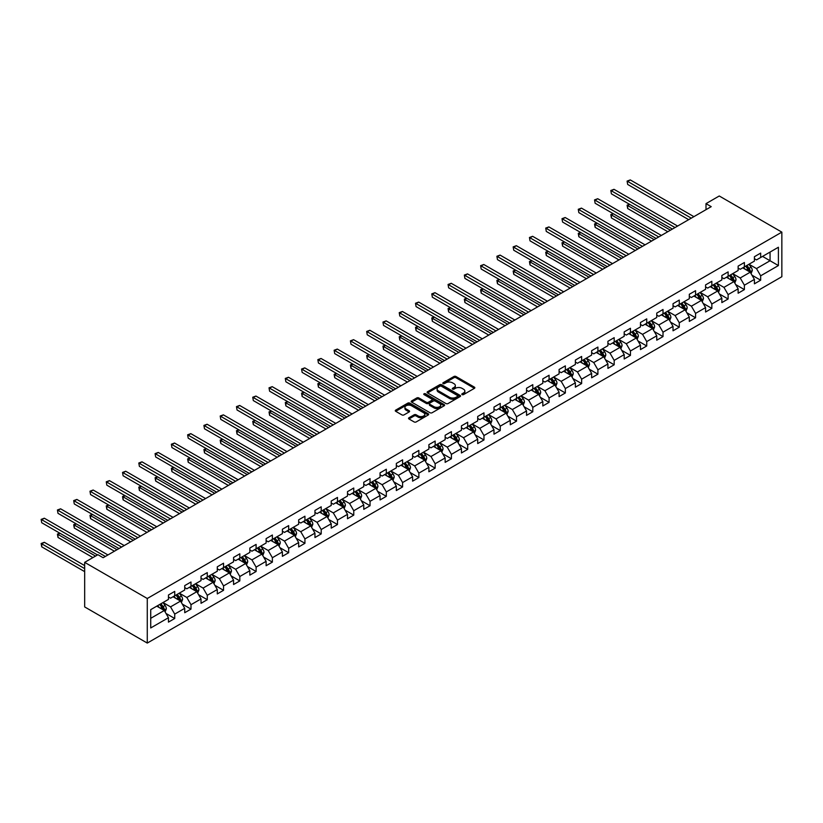 <?xml version="1.0" encoding="UTF-8"?>
<svg xmlns="http://www.w3.org/2000/svg" width="823" height="823" viewBox="0 0 823 823"><rect width="100%" height="100%" fill="white"/><g stroke="black" fill="none" stroke-linecap="round" stroke-linejoin="round"><path stroke-width="1.23" d="M462.094 394.608A1.018 0.586 0 0 0 463.524 394.608L474.408 388.333A1.451 0.833 0 0 0 474.83 387.736A1.451 0.833 0 0 0 474.408 387.149L455.973 376.502A1.451 0.833 0 0 0 453.926 376.502L443.041 382.788A1.018 0.586 0 0 0 444.471 383.611L445.881 382.798A4.64 2.675 0 0 1 452.434 382.798L453.977 383.683A4.64 2.675 0 0 1 455.335 385.576A4.64 2.675 0 0 1 453.977 387.468L452.568 388.281A1.018 0.586 0 0 0 453.998 389.114L455.407 388.302A4.64 2.675 0 0 1 461.96 388.302L463.503 389.186A4.64 2.675 0 0 1 464.851 391.079A4.64 2.675 0 0 1 463.503 392.972L462.094 393.785A1.018 0.586 0 0 0 462.094 394.608L462.094 393.785M408.959 417.775A1.451 0.833 0 0 0 408.537 418.362A1.451 0.833 0 0 0 408.959 418.958L414.134 421.942A1.451 0.833 0 0 0 416.181 421.942L428.269 414.967A1.451 0.833 0 0 0 428.69 414.37A1.451 0.833 0 0 0 428.269 413.784L409.833 403.136A1.451 0.833 0 0 0 407.786 403.136L395.698 410.121A1.451 0.833 0 0 0 395.277 410.708A1.451 0.833 0 0 0 395.698 411.305L401.953 414.905A1.451 0.833 0 0 0 404 414.905L409.165 411.922A1.451 0.833 0 0 0 409.597 411.325A1.451 0.833 0 0 0 409.165 410.739L406.068 408.949A3.878 2.232 0 0 1 404.937 407.364A3.878 2.232 0 0 1 407.323 405.297A3.878 2.232 0 0 1 411.551 405.79L423.691 412.796A3.878 2.232 0 0 1 424.822 414.37A3.878 2.232 0 0 1 422.425 416.438A3.878 2.232 0 0 1 418.207 415.954L416.181 414.792A1.451 0.833 0 0 0 414.134 414.792L408.959 417.775L408.959 418.958L414.134 415.996L414.134 414.792M781.85 232.137L719.251 195.987L706 203.641L711.216 206.655L103.142 557.716L97.927 554.702L84.676 562.356L147.276 598.496L781.85 232.137L781.85 276.713L147.276 643.072L147.276 598.496M445.984 403.558A1.451 0.833 0 0 0 448.031 403.558L460.119 396.573A1.451 0.833 0 0 0 460.541 395.986A1.451 0.833 0 0 0 460.119 395.39L441.684 384.752A1.451 0.833 0 0 0 439.636 384.752L427.549 391.727A1.451 0.833 0 0 0 427.127 392.324A1.451 0.833 0 0 0 427.549 392.91L445.984 403.558M424.421 394.834A1.018 0.586 0 0 1 425.45 394.978L425.45 393.764L444.194 404.587A1.451 0.833 0 0 1 444.615 405.183A1.451 0.833 0 0 1 444.194 405.77L432.106 412.745A1.451 0.833 0 0 1 430.059 412.745L411.623 402.108L411.623 400.924A1.451 0.833 0 0 0 411.202 401.511A1.451 0.833 0 0 0 411.623 402.108M411.623 400.924L416.798 397.941A1.451 0.833 0 0 1 418.845 397.941L426.324 402.252A1.451 0.833 0 0 0 428.372 402.252L431.797 400.276A1.451 0.833 0 0 0 432.229 399.68A1.451 0.833 0 0 0 431.797 399.093L424.02 394.598A1.018 0.586 0 0 1 425.45 393.764M166.009 613.464L174.723 618.495L174.723 614.102L184.733 608.32L184.733 612.713L190.998 609.102L190.998 604.699L201.018 598.918L201.018 603.321L207.273 599.7L207.273 595.307L217.293 589.525L217.293 593.918L223.547 590.307L223.547 585.914L233.567 580.122L233.567 584.525L239.822 580.915L239.822 576.511L249.842 570.73L249.842 575.123L256.107 571.512L256.107 567.119L266.117 561.327L266.117 565.73L272.382 562.119L272.382 557.716L282.392 551.935L282.392 556.327L288.657 552.717L288.657 548.324L298.667 542.542L298.667 546.935L304.932 543.324L304.932 538.921L314.952 533.139L314.952 537.542L321.207 533.921L321.207 529.528L331.227 523.747L331.227 528.14L337.481 524.529L337.481 520.126L347.501 514.344L347.501 518.747L353.756 515.126L353.756 510.733L363.776 504.952L363.776 509.344L370.041 505.734L370.041 501.33L380.051 495.549L380.051 499.952L386.316 496.331L386.316 491.938L396.326 486.156L396.326 490.549L402.591 486.938L402.591 482.545L412.611 476.754L412.611 481.157L418.866 477.546L418.866 473.143L428.886 467.361L428.886 471.754L435.141 468.143L435.141 463.75L445.161 457.969L445.161 462.361L451.416 458.75L451.416 454.347L461.436 448.566L461.436 452.969L467.69 449.348L467.69 444.955L477.71 439.173L477.71 443.566L483.975 439.955L483.975 435.552L493.985 429.771L493.985 434.174L500.25 430.552L500.25 426.16L510.26 420.378L510.26 424.771L516.525 421.16L516.525 416.757L526.545 410.975L526.545 415.378L532.8 411.757L532.8 407.364L542.82 401.583L542.82 405.976L549.075 402.365L549.075 397.972L559.095 392.18L559.095 396.583L565.35 392.972L565.35 388.569L575.37 382.788L575.37 387.18L581.635 383.569L581.635 379.177L591.644 373.395L591.644 377.788L597.91 374.177L597.91 369.774L607.919 363.992L607.919 368.395L614.184 364.774L614.184 360.381L624.194 354.6L624.194 358.993L630.459 355.382L630.459 350.979L640.479 345.197L640.479 349.6L646.734 345.979L646.734 341.586L656.754 335.805L656.754 340.197L663.009 336.586L663.009 332.183L673.029 326.402L673.029 330.805L679.284 327.184L679.284 322.791L689.304 317.009L689.304 321.402L695.569 317.791L695.569 313.398L705.578 307.607L705.578 312.01L711.844 308.399L711.844 303.996L721.853 298.214L721.853 302.607L728.118 298.996L728.118 294.603L738.138 288.822L738.138 293.214L744.393 289.603L744.393 285.2L754.413 279.419L754.413 283.822L760.668 280.201L760.668 275.808L778.404 265.562L778.404 247.25L770.061 252.075L770.061 260.747L778.404 265.562M174.723 618.495L168.458 622.116L168.458 617.713L150.722 627.959L150.722 609.648L168.458 599.401L168.458 595.008L174.723 591.387L174.723 595.79L184.733 590.009L184.733 585.606L190.998 581.995L190.998 586.388L201.018 580.606L201.018 576.213L207.273 572.592L207.273 576.995L217.293 571.213L217.293 566.81L223.547 563.199L223.547 567.592L233.567 561.811L233.567 557.418L239.822 553.807L239.822 558.2L249.842 552.418L249.842 548.015L256.107 544.404L256.107 548.807L266.117 543.015L266.117 538.623L272.382 535.012L272.382 539.404L282.392 533.623L282.392 529.23L288.657 525.609L288.657 530.012L298.667 524.23L298.667 519.827L304.932 516.216L304.932 520.609L314.952 514.828L314.952 510.435L321.207 506.814L321.207 511.217L331.227 505.435L331.227 501.032L337.481 497.421L337.481 501.814L347.501 496.032L347.501 491.64L353.756 488.018L353.756 492.421L363.776 486.64L363.776 482.237L370.041 478.626L370.041 483.019L380.051 477.237L380.051 472.844L386.316 469.233L386.316 473.626L396.326 467.845L396.326 463.442L402.591 459.831L402.591 464.234L412.611 458.442L412.611 454.049L418.866 450.438L418.866 454.831L428.886 449.049L428.886 444.657L435.141 441.035L435.141 445.438L445.161 439.657L445.161 435.254L451.416 431.643L451.416 436.036L461.436 430.254L461.436 425.861L467.69 422.24L467.69 426.643L477.71 420.862L477.71 416.459L483.975 412.848L483.975 417.24L493.985 411.459L493.985 407.066L500.25 403.445L500.25 407.848L510.26 402.066L510.26 397.663L516.525 394.052L516.525 398.445L526.545 392.664L526.545 388.271L532.8 384.66L532.8 389.053L542.82 383.271L542.82 378.868L549.075 375.257L549.075 379.66L559.095 373.868L559.095 369.476L565.35 365.865L565.35 370.257L575.37 364.476L575.37 360.073L581.635 356.462L581.635 360.865L591.644 355.073L591.644 350.68L597.91 347.069L597.91 351.462L607.919 345.681L607.919 341.288L614.184 337.667L614.184 342.07L624.194 336.288L624.194 331.885L630.459 328.274L630.459 332.667L640.479 326.885L640.479 322.493L646.734 318.871L646.734 323.274L656.754 317.493L656.754 313.09L663.009 309.479L663.009 313.872L673.029 308.09L673.029 303.697L679.284 300.076L679.284 304.479L689.304 298.698L689.304 294.295L695.569 290.684L695.569 295.076L705.578 289.295L705.578 284.902L711.844 281.291L711.844 285.684L721.853 279.902L721.853 275.499L728.118 271.888L728.118 276.291L738.138 270.5L738.138 266.107L744.393 262.496L744.393 266.889L754.413 261.107L754.413 256.714L760.668 253.093L760.668 257.496L778.404 247.25M173.046 596.747L180.566 601.088L170.546 606.87L163.036 602.539M168.458 596.994L170.546 598.198L174.723 595.79M170.546 606.87L174.723 614.102M180.566 601.088L184.733 608.32M189.331 587.355L196.841 591.696L186.821 597.477L179.311 593.136M184.733 587.591L186.821 588.805L190.998 586.388M186.821 597.477L190.998 604.699M196.841 591.696L201.018 598.918M205.606 577.962L213.116 582.293L203.096 588.075L195.586 583.744M201.018 578.199L203.096 579.402L207.273 576.995M203.096 588.075L207.273 595.307M213.116 582.293L217.293 589.525M221.881 568.559L229.391 572.901L219.381 578.682L211.861 574.341M217.293 568.806L219.381 570.01L223.547 567.592M219.381 578.682L223.547 585.914M229.391 572.901L233.567 580.122M238.156 559.167L245.666 563.498L235.656 569.279L228.136 564.948M233.567 559.403L235.656 560.607L239.822 558.2M235.656 569.279L239.822 576.511M245.666 563.498L249.842 570.73M254.43 549.764L261.94 554.105L251.931 559.887L244.421 555.546M249.842 550.011L251.931 551.215L256.107 548.807M251.931 559.887L256.107 567.119M261.94 554.105L266.117 561.327M270.705 540.372L278.225 544.703L268.205 550.494L260.696 546.153M266.117 540.608L268.205 541.812L272.382 539.404M268.205 550.494L272.382 557.716M278.225 544.703L282.392 551.935M286.99 530.969L294.5 535.31L284.48 541.092L276.97 536.75M282.392 531.216L284.48 532.419L288.657 530.012M284.48 541.092L288.657 548.324M294.5 535.31L298.667 542.542M303.265 521.576L310.775 525.907L300.755 531.699L293.245 527.358M298.667 521.813L300.755 523.016L304.932 520.609M300.755 531.699L304.932 538.921M310.775 525.907L314.952 533.139M319.54 512.173L327.05 516.515L317.03 522.296L309.52 517.965M314.952 512.42L317.03 513.624L321.207 511.217M317.03 522.296L321.207 529.528M327.05 516.515L331.227 523.747M335.815 502.781L343.325 507.122L333.315 512.904L325.795 508.563M331.227 503.018L333.315 504.232L337.481 501.814M333.315 512.904L337.481 520.126M343.325 507.122L347.501 514.344M352.09 493.389L359.6 497.72L349.59 503.501L342.08 499.17M347.501 493.625L349.59 494.829L353.756 492.421M349.59 503.501L353.756 510.733M359.6 497.72L363.776 504.952M368.365 483.986L375.885 488.327L365.865 494.109L358.355 489.767M363.776 484.233L365.865 485.436L370.041 483.019M365.865 494.109L370.041 501.33M375.885 488.327L380.051 495.549M384.639 474.593L392.16 478.924L382.139 484.706L374.63 480.375M380.051 474.83L382.139 476.033L386.316 473.626M382.139 484.706L386.316 491.938M392.16 478.924L396.326 486.156M400.924 465.19L408.434 469.532L398.414 475.313L390.904 470.972M396.326 465.437L398.414 466.641L402.591 464.234M398.414 475.313L402.591 482.545M408.434 469.532L412.611 476.754M417.199 455.798L424.709 460.129L414.689 465.911L407.179 461.58M412.611 456.035L414.689 457.238L418.866 454.831M414.689 465.911L418.866 473.143M424.709 460.129L428.886 467.361M433.474 446.395L440.984 450.737L430.964 456.518L423.454 452.177M428.886 446.642L430.964 447.846L435.141 445.438M430.964 456.518L435.141 463.75M440.984 450.737L445.161 457.969M449.749 437.003L457.259 441.334L447.249 447.126L439.729 442.784M445.161 437.239L447.249 438.443L451.416 436.036M447.249 447.126L451.416 454.347M457.259 441.334L461.436 448.566M466.024 427.6L473.534 431.941L463.524 437.723L456.014 433.392M461.436 427.847L463.524 429.05L467.69 426.643M463.524 437.723L467.69 444.955M473.534 431.941L477.71 439.173M482.299 418.207L489.819 422.549L479.799 428.33L472.289 423.989M477.71 418.444L479.799 419.658L483.975 417.24M479.799 428.33L483.975 435.552M489.819 422.549L493.985 429.771M498.573 408.815L506.094 413.146L496.074 418.928L488.564 414.597M493.985 409.052L496.074 410.255L500.25 407.848M496.074 418.928L500.25 426.16M506.094 413.146L510.26 420.378M514.859 399.412L522.368 403.754L512.348 409.535L504.838 405.194M510.26 399.659L512.348 400.863L516.525 398.445M512.348 409.535L516.525 416.757M522.368 403.754L526.545 410.975M531.133 390.02L538.643 394.351L528.623 400.132L521.113 395.801M526.545 390.256L528.623 391.46L532.8 389.053M528.623 400.132L532.8 407.364M538.643 394.351L542.82 401.583M547.408 380.617L554.918 384.958L544.908 390.74L537.388 386.399M542.82 380.864L544.908 382.067L549.075 379.66M544.908 390.74L549.075 397.972M554.918 384.958L559.095 392.18M563.683 371.224L571.193 375.555L561.183 381.337L553.663 377.006M559.095 371.461L561.183 372.665L565.35 370.257M561.183 381.337L565.35 388.569M571.193 375.555L575.37 382.788M579.958 361.822L587.468 366.163L577.458 371.945L569.948 367.603M575.37 362.069L577.458 363.272L581.635 360.865M577.458 371.945L581.635 379.177M587.468 366.163L591.644 373.395M596.233 352.429L603.753 356.76L593.733 362.552L586.223 358.211M591.644 352.666L593.733 353.869L597.91 351.462M593.733 362.552L597.91 369.774M603.753 356.76L607.919 363.992M612.518 343.026L620.028 347.368L610.008 353.149L602.498 348.818M607.919 343.273L610.008 344.477L614.184 342.07M610.008 353.149L614.184 360.381M620.028 347.368L624.194 354.6M628.793 333.634L636.302 337.975L626.282 343.757L618.773 339.415M624.194 333.871L626.282 335.084L630.459 332.667M626.282 343.757L630.459 350.979M636.302 337.975L640.479 345.197M645.067 324.241L652.577 328.572L642.557 334.354L635.047 330.023M640.479 324.478L642.557 325.682L646.734 323.274M642.557 334.354L646.734 341.586M652.577 328.572L656.754 335.805M661.342 314.839L668.852 319.18L658.842 324.962L651.322 320.62M656.754 315.086L658.842 316.289L663.009 313.872M658.842 324.962L663.009 332.183M668.852 319.18L673.029 326.402M677.617 305.446L685.127 309.777L675.117 315.559L667.607 311.228M673.029 305.683L675.117 306.886L679.284 304.479M675.117 315.559L679.284 322.791M685.127 309.777L689.304 317.009M693.892 296.043L701.412 300.385L691.392 306.166L683.882 301.825M689.304 296.29L691.392 297.494L695.569 295.076M691.392 306.166L695.569 313.398M701.412 300.385L705.578 307.607M710.167 286.651L717.687 290.982L707.667 296.764L700.157 292.432M705.578 286.888L707.667 288.091L711.844 285.684M707.667 296.764L711.844 303.996M717.687 290.982L721.853 298.214M726.452 277.248L733.962 281.589L723.942 287.371L716.432 283.03M721.853 277.495L723.942 278.699L728.118 276.291M723.942 287.371L728.118 294.603M733.962 281.589L738.138 288.822M742.727 267.856L750.237 272.187L740.216 277.979L732.707 273.637M738.138 268.092L740.216 269.296L744.393 266.889M740.216 277.979L744.393 285.2M750.237 272.187L754.413 279.419M762.551 256.406L770.061 260.747L756.491 268.576L748.981 264.245M754.413 258.7L756.491 259.903L760.668 257.496M756.491 268.576L760.668 275.808M84.676 562.356L84.676 606.932L147.276 643.072M706 203.641L706 209.659M150.722 618.32L164.291 610.491L156.771 606.15M164.291 610.491L168.458 617.713M751.955 275.17L760.668 280.201M735.68 284.573L744.393 289.603M719.405 293.965L728.118 298.996M703.13 303.368L711.844 308.399M686.855 312.761L695.569 317.791M670.58 322.163L679.284 327.184M654.295 331.556L663.009 336.586M638.02 340.948L646.734 345.979M621.746 350.351L630.459 355.382M605.471 359.744L614.184 364.774M589.196 369.146L597.91 374.177M572.921 378.539L581.635 383.569M556.646 387.942L565.35 392.972M540.361 397.334L549.075 402.365M524.086 406.737L532.8 411.757M507.812 416.129L516.525 421.16M491.537 425.522L500.25 430.552M475.262 434.925L483.975 439.955M458.987 444.317L467.69 449.348M442.702 453.72L451.416 458.75M426.427 463.112L435.141 468.143M410.152 472.515L418.866 477.546M393.878 481.908L402.591 486.938M377.603 491.31L386.316 496.331M361.328 500.703L370.041 505.734M345.053 510.095L353.756 515.126M328.768 519.498L337.481 524.529M312.493 528.891L321.207 533.921M296.218 538.293L304.932 543.324M279.943 547.686L288.657 552.717M263.669 557.089L272.382 562.119M247.394 566.481L256.107 571.512M231.119 575.884L239.822 580.915M214.834 585.276L223.547 590.307M198.559 594.669L207.273 599.7M182.284 604.072L190.998 609.102M462.495 394.752L463.503 394.176A4.64 2.675 0 0 0 464.851 392.283L464.851 391.079M455.335 385.576L455.335 386.789A4.64 2.675 0 0 1 453.977 388.672L452.969 389.258M474.408 387.149L474.408 388.333L455.973 377.706A1.451 0.833 0 0 0 453.926 377.706L443.443 383.755M460.119 395.39L460.119 396.573L441.684 385.956A1.451 0.833 0 0 0 439.636 385.956L427.569 392.921L427.549 391.727M457.557 396.398A1.018 0.586 0 0 0 457.557 395.575L441.375 386.234A1.018 0.586 0 0 0 439.945 386.234L438.464 387.088A4.64 2.675 0 0 0 437.106 388.981A4.64 2.675 0 0 0 438.464 390.874L449.523 397.262A4.64 2.675 0 0 0 456.076 397.262L457.557 396.398L457.557 397.602A1.018 0.586 0 0 0 457.855 397.19L457.855 395.986M437.106 388.981L437.106 390.184A4.64 2.675 0 0 0 438.464 392.077L438.464 390.874M457.557 397.602L456.076 398.466A4.64 2.675 0 0 1 449.523 398.466L438.464 392.077M411.644 402.118L416.798 399.145L416.798 397.941M432.229 399.68L432.229 400.883A1.451 0.833 0 0 1 431.797 401.48L428.372 403.455A1.451 0.833 0 0 1 426.324 403.455L418.845 399.145A1.451 0.833 0 0 0 416.798 399.145M425.45 394.978L444.173 405.78M434.081 406.737A3.878 2.232 0 0 0 438.299 407.22A3.878 2.232 0 0 0 440.696 405.153A3.878 2.232 0 0 0 439.564 403.568L435.285 401.099A1.451 0.833 0 0 0 433.237 401.099L429.801 403.085A1.451 0.833 0 0 0 429.38 403.671A1.451 0.833 0 0 0 429.801 404.268L434.081 406.737L434.081 407.941A3.878 2.232 0 0 0 438.299 408.424A3.878 2.232 0 0 0 440.696 406.356L440.696 405.153M429.38 403.671L429.38 404.875A1.451 0.833 0 0 0 429.801 405.472L429.801 404.268M434.081 407.941L429.801 405.472M424.822 414.37L424.822 415.584A3.878 2.232 0 0 1 422.425 417.642A3.878 2.232 0 0 1 418.207 417.158L416.181 415.996A1.451 0.833 0 0 0 414.134 415.996M404.937 407.364L404.937 408.568A3.878 2.232 0 0 0 406.068 410.152L406.068 408.949M409.154 411.932L406.068 410.152M428.248 414.977L409.833 404.35A1.451 0.833 0 0 0 407.786 404.35L395.719 411.315L395.698 410.121M751.06 273.617L752.304 270.489A3.909 2.253 -120 0 0 751.049 267.166L748.899 264.286M745.144 269.255L743.683 267.3M629.657 204.382L627.671 205.524L627.671 208.538L667.813 231.716M745.669 266.158L747.819 269.028A3.909 2.253 60 0 1 748.94 271.384L750.195 270.664A3.909 2.253 -120 0 0 749.074 268.308L746.914 265.428M745.936 265.994L748.323 269.183A1.996 1.152 60 0 1 748.693 269.79L750.195 270.664M627.671 208.538L627.095 205.194L670.416 230.203M627.095 205.194L629.43 204.248M691.289 218.157L627.671 181.43L630.284 179.928L693.892 216.655M688.676 219.659L627.671 184.445L627.095 181.101L630.284 179.928M627.671 184.445L627.095 181.101M734.785 283.019L736.029 279.892A3.909 2.253 -120 0 0 734.774 276.559L732.624 273.689M728.869 278.647L727.409 276.693M613.382 213.774L611.396 214.926L611.396 217.93L651.538 241.108M729.394 275.551L731.544 278.431A3.909 2.253 60 0 1 732.665 280.777L733.91 280.057A3.909 2.253 -120 0 0 732.799 277.701L730.639 274.831M729.662 275.396L732.048 278.586A1.996 1.152 60 0 1 732.408 279.192L733.91 280.057M611.396 217.93L610.82 214.597L654.141 239.606M610.82 214.597L613.145 213.651M718.51 292.412L719.744 289.284A3.909 2.253 -120 0 0 718.5 285.962L716.349 283.081M712.595 288.05L711.134 286.095M597.107 223.177L595.122 224.319L595.122 227.333L635.253 250.501M713.109 284.953L715.269 287.824A3.909 2.253 60 0 1 716.391 290.18L717.635 289.449A3.909 2.253 -120 0 0 716.514 287.104L714.364 284.223M713.387 284.789L715.773 287.978A1.996 1.152 60 0 1 716.133 288.585L717.635 289.449M595.122 227.333L594.545 223.99L637.866 248.999M594.545 223.99L596.87 223.043M675.014 227.56L611.396 190.833L614.009 189.321L677.617 226.047M672.401 229.061L611.396 193.837L610.82 190.494L614.009 189.321M611.396 193.837L610.82 190.494M658.729 236.952L595.122 200.226L597.724 198.724L661.342 235.45M656.126 238.454L595.122 203.24L594.545 199.896L597.724 198.724M595.122 203.24L594.545 199.896M702.235 301.815L703.47 298.687A3.909 2.253 -120 0 0 702.225 295.354L700.075 292.484M696.32 297.442L694.859 295.488M580.822 232.57L578.847 233.722L578.847 236.726L618.978 259.903M696.834 294.346L698.994 297.226A3.909 2.253 60 0 1 700.106 299.572L701.361 298.852A3.909 2.253 -120 0 0 700.239 296.496L698.089 293.626M697.112 294.192L699.499 297.381A1.996 1.152 60 0 1 699.859 297.988L701.361 298.852M578.847 236.726L578.271 233.382L621.591 258.401M578.271 233.382L580.596 232.436M685.96 311.207L687.195 308.08A3.909 2.253 -120 0 0 685.95 304.747L683.8 301.876M680.045 306.845L678.574 304.891M564.547 241.972L562.572 243.114L562.572 246.128L602.703 269.296M680.559 303.749L682.709 306.619A3.909 2.253 60 0 1 683.831 308.975L685.086 308.244A3.909 2.253 -120 0 0 683.964 305.899L681.814 303.018M680.837 303.584L683.224 306.773A1.996 1.152 60 0 1 683.584 307.38L685.086 308.244M562.572 246.128L561.996 242.785L605.317 267.794M561.996 242.785L564.321 241.839M669.675 320.6L670.92 317.483A3.909 2.253 -120 0 0 669.675 314.149L667.515 311.269M663.76 316.238L662.299 314.283M548.272 251.365L546.287 252.507L546.287 255.521L586.429 278.699M664.284 313.141L666.435 316.011A3.909 2.253 60 0 1 667.556 318.367L668.811 317.647A3.909 2.253 -120 0 0 667.69 315.291L665.54 312.421M664.552 312.987L666.949 316.176A1.996 1.152 60 0 1 667.309 316.773L668.811 317.647M546.287 255.521L545.721 252.177L589.042 277.186M545.721 252.177L548.046 251.231M642.454 246.344L578.847 209.618L581.45 208.116L645.067 244.843M639.852 247.857L578.847 212.632L578.271 209.289L581.45 208.116M578.847 212.632L578.271 209.289M626.18 255.747L562.572 219.021L565.175 217.509L628.793 254.245M623.577 257.249L562.572 222.035L561.996 218.692L565.175 217.509M562.572 222.035L561.996 218.692M609.905 265.14L546.287 228.413L548.9 226.911L612.518 263.638M607.292 266.652L546.287 231.428L545.721 228.084L548.9 226.911M546.287 231.428L545.721 228.084M593.63 274.543L530.012 237.816L532.625 236.304L596.233 273.03M591.017 276.044L530.012 240.83L529.446 237.487L532.625 236.304M530.012 240.83L529.446 237.487M577.355 283.935L513.737 247.209L516.35 245.707L579.958 282.433M574.742 285.447L513.737 250.223L513.161 246.879L516.35 245.707M513.737 250.223L513.161 246.879M561.08 293.338L497.462 256.611L500.075 255.099L563.683 291.826M558.467 294.84L497.462 259.615L496.886 256.272L500.075 255.099M497.462 259.615L496.886 256.272M544.795 302.73L481.188 266.004L483.79 264.502L547.408 301.228M542.192 304.243L481.188 269.018L480.611 265.675L483.79 264.502M481.188 269.018L480.611 265.675M528.52 312.133L464.913 275.407L467.515 273.894L531.133 310.621M525.918 313.635L464.913 278.411L464.337 275.067L467.515 273.894M464.913 278.411L464.337 275.067M512.245 321.526L448.638 284.799L451.241 283.297L514.859 320.024M509.643 323.028L448.638 287.813L448.062 284.47L451.241 283.297M448.638 287.813L448.062 284.47M495.971 330.918L432.353 294.192L434.966 292.69L498.573 329.416M493.358 332.43L432.353 297.206L431.787 293.862L434.966 292.69M432.353 297.206L431.787 293.862M479.696 340.321L416.078 303.594L418.691 302.082L482.299 338.819M477.083 341.823L416.078 306.609L415.502 303.265L418.691 302.082M416.078 306.609L415.502 303.265M463.421 349.713L399.803 312.987L402.416 311.485L466.024 348.211M460.808 351.226L399.803 316.001L399.227 312.658L402.416 311.485M399.803 316.001L399.227 312.658M447.136 359.116L383.528 322.39L386.131 320.877L449.749 357.604M444.533 360.618L383.528 325.404L382.952 322.06L386.131 320.877M383.528 325.404L382.952 322.06M430.861 368.509L367.253 331.782L369.856 330.28L433.474 367.007M428.258 370.021L367.253 334.796L366.677 331.453L369.856 330.28M367.253 334.796L366.677 331.453M414.586 377.911L350.979 341.185L353.581 339.673L417.199 376.399M411.984 379.413L350.979 344.189L350.403 340.845L353.581 339.673M350.979 344.189L350.403 340.845M398.311 387.304L334.694 350.577L337.307 349.075L400.924 385.802M395.698 388.816L334.694 353.592L334.128 350.248L337.307 349.075M334.694 353.592L334.128 350.248M382.037 396.707L318.419 359.98L321.032 358.468L384.639 395.194M379.424 398.209L318.419 362.984L317.853 359.641L321.032 358.468M318.419 362.984L317.853 359.641M365.762 406.099L302.144 369.373L304.757 367.871L368.365 404.597M363.149 407.601L302.144 372.387L301.568 369.043L304.757 367.871M302.144 372.387L301.568 369.043M349.487 415.492L285.869 378.765L288.482 377.263L352.09 413.99M346.874 417.004L285.869 381.779L285.293 378.436L288.482 377.263M285.869 381.779L285.293 378.436M653.4 330.002L654.645 326.875A3.909 2.253 -120 0 0 653.4 323.542L651.24 320.672M647.485 325.63L646.024 323.686M531.997 260.768L530.012 261.909L530.012 264.924L570.154 288.091M648.01 322.534L650.16 325.414A3.909 2.253 60 0 1 651.281 327.76L652.536 327.04A3.909 2.253 -120 0 0 651.415 324.694L649.265 321.814M648.277 322.379L650.674 325.569A1.996 1.152 60 0 1 651.034 326.175L652.536 327.04M530.012 264.924L529.446 261.58L572.757 286.589M529.446 261.58L531.771 260.634M637.125 339.395L638.37 336.268A3.909 2.253 -120 0 0 637.115 332.945L634.965 330.064M631.21 335.033L629.749 333.078M515.723 270.16L513.737 271.302L513.737 274.316L553.879 297.494M631.735 331.936L633.885 334.807A3.909 2.253 60 0 1 635.006 337.163L636.261 336.442A3.909 2.253 -120 0 0 635.14 334.087L632.98 331.216M632.002 331.782L634.389 334.971A1.996 1.152 60 0 1 634.759 335.568L636.261 336.442M513.737 274.316L513.161 270.973L556.482 295.982M513.161 270.973L515.496 270.026M620.851 348.798L622.095 345.67A3.909 2.253 -120 0 0 620.84 342.337L618.69 339.467M614.935 344.426L613.474 342.481M499.448 279.563L497.462 280.705L497.462 283.719L537.604 306.886M615.46 341.329L617.61 344.209A3.909 2.253 60 0 1 618.731 346.555L619.976 345.835A3.909 2.253 -120 0 0 618.865 343.479L616.705 340.609M615.727 341.175L618.114 344.364A1.996 1.152 60 0 1 618.474 344.971L619.976 345.835M497.462 283.719L496.886 280.376L540.207 305.384M496.886 280.376L499.211 279.429M604.576 358.19L605.81 355.063A3.909 2.253 -120 0 0 604.566 351.74L602.415 348.859M598.66 353.828L597.2 351.874M483.173 288.955L481.188 290.097L481.188 293.111L521.319 316.289M599.175 350.732L601.335 353.602A3.909 2.253 60 0 1 602.446 355.958L603.701 355.238A3.909 2.253 -120 0 0 602.58 352.882L600.43 350.001M599.453 350.567L601.839 353.756A1.996 1.152 60 0 1 602.199 354.363L603.701 355.238M481.188 293.111L480.611 289.768L523.932 314.777M480.611 289.768L482.936 288.822M588.301 367.593L589.535 364.466A3.909 2.253 -120 0 0 588.291 361.132L586.141 358.262M582.386 363.221L580.925 361.266M466.888 298.348L464.913 299.5L464.913 302.514L505.044 325.682M582.9 360.124L585.06 363.005A3.909 2.253 60 0 1 586.171 365.35L587.427 364.63A3.909 2.253 -120 0 0 586.305 362.274L584.155 359.404M583.178 359.97L585.565 363.159A1.996 1.152 60 0 1 585.925 363.766L587.427 364.63M464.913 302.514L464.337 299.171L507.657 324.18M464.337 299.171L466.662 298.224M572.016 376.985L573.261 373.858A3.909 2.253 -120 0 0 572.016 370.535L569.855 367.655M566.111 372.624L564.64 370.669M450.613 307.751L448.638 308.892L448.638 311.907L488.769 335.084M566.625 369.527L568.775 372.397A3.909 2.253 60 0 1 569.897 374.753L571.152 374.023A3.909 2.253 -120 0 0 570.03 371.677L567.88 368.797M566.903 369.362L569.29 372.552A1.996 1.152 60 0 1 569.65 373.158L571.152 374.023M448.638 311.907L448.062 308.563L491.382 333.572M448.062 308.563L450.387 307.617M555.741 386.388L556.986 383.261A3.909 2.253 -120 0 0 555.741 379.928L553.581 377.057M549.826 382.016L548.365 380.061M434.338 317.143L432.353 318.295L432.353 321.299L472.495 344.477M550.35 378.919L552.5 381.8A3.909 2.253 60 0 1 553.622 384.146L554.877 383.425A3.909 2.253 -120 0 0 553.756 381.07L551.605 378.199M550.618 378.765L553.015 381.954A1.996 1.152 60 0 1 553.375 382.561L554.877 383.425M432.353 321.299L431.787 317.956L475.108 342.975M431.787 317.956L434.112 317.009M539.466 395.781L540.711 392.653A3.909 2.253 -120 0 0 539.466 389.32L537.306 386.45M533.551 391.419L532.09 389.464M418.063 326.546L416.078 327.688L416.078 330.702L456.22 353.869M534.076 388.322L536.226 391.192A3.909 2.253 60 0 1 537.347 393.548L538.602 392.818A3.909 2.253 -120 0 0 537.481 390.472L535.32 387.592M534.343 388.158L536.73 391.347A1.996 1.152 60 0 1 537.1 391.954L538.602 392.818M416.078 330.702L415.502 327.359L458.823 352.367M415.502 327.359L417.837 326.412M523.191 405.173L524.436 402.056A3.909 2.253 -120 0 0 523.181 398.723L521.031 395.842M517.276 400.811L515.815 398.857M401.789 335.938L399.803 337.091L399.803 340.094L439.945 363.272M517.801 397.715L519.951 400.585A3.909 2.253 60 0 1 521.072 402.941L522.317 402.221A3.909 2.253 -120 0 0 521.206 399.865L519.046 396.995M518.068 397.56L520.455 400.75A1.996 1.152 60 0 1 520.825 401.357L522.317 402.221M399.803 340.094L399.227 336.751L442.548 361.76M399.227 336.751L401.562 335.805M506.917 414.576L508.151 411.449A3.909 2.253 -120 0 0 506.906 408.115L504.756 405.245M501.001 410.204L499.54 408.259M385.514 345.341L383.528 346.483L383.528 349.497L423.67 372.665M501.516 407.107L503.676 409.988A3.909 2.253 60 0 1 504.797 412.333L506.042 411.613A3.909 2.253 -120 0 0 504.931 409.268L502.771 406.387M501.793 406.953L504.18 410.142A1.996 1.152 60 0 1 504.54 410.749L506.042 411.613M383.528 349.497L382.952 346.154L426.273 371.163M382.952 346.154L385.277 345.207M490.642 423.968L491.876 420.841A3.909 2.253 -120 0 0 490.631 417.518L488.481 414.638M484.726 419.607L483.266 417.652M369.239 354.734L367.253 355.875L367.253 358.89L407.385 382.067M485.241 416.51L487.401 419.38A3.909 2.253 60 0 1 488.512 421.736L489.767 421.016A3.909 2.253 -120 0 0 488.646 418.66L486.496 415.79M485.519 416.356L487.905 419.545A1.996 1.152 60 0 1 488.265 420.142L489.767 421.016M367.253 358.89L366.677 355.546L409.998 380.555M366.677 355.546L369.002 354.6M474.367 433.371L475.601 430.244A3.909 2.253 -120 0 0 474.357 426.911L472.207 424.04M468.452 428.999L466.98 427.055M352.954 364.136L350.979 365.278L350.979 368.293L391.11 391.46M468.966 425.903L471.126 428.783A3.909 2.253 60 0 1 472.237 431.129L473.492 430.408A3.909 2.253 -120 0 0 472.371 428.053L470.221 425.182M469.244 425.748L471.63 428.937A1.996 1.152 60 0 1 471.991 429.544L473.492 430.408M350.979 368.293L350.403 364.949L393.723 389.958M350.403 364.949L352.728 364.003M458.082 442.764L459.327 439.636A3.909 2.253 -120 0 0 458.082 436.313L455.921 433.433M452.177 438.402L450.706 436.447M336.679 373.529L334.694 374.671L334.694 377.685L374.835 400.863M452.691 435.305L454.841 438.175A3.909 2.253 60 0 1 455.963 440.531L457.218 439.811A3.909 2.253 -120 0 0 456.096 437.455L453.946 434.585M452.969 435.141L455.356 438.33A1.996 1.152 60 0 1 455.716 438.937L457.218 439.811M334.694 377.685L334.128 374.342L377.448 399.35M334.128 374.342L336.453 373.395M441.807 452.166L443.052 449.039A3.909 2.253 -120 0 0 441.807 445.706L439.647 442.836M435.892 447.794L434.431 445.84M320.404 382.921L318.419 384.074L318.419 387.088L358.561 410.255M436.416 444.698L438.566 447.578A3.909 2.253 60 0 1 439.688 449.924L440.943 449.204A3.909 2.253 -120 0 0 439.821 446.848L437.671 443.978M436.684 444.543L439.081 447.733A1.996 1.152 60 0 1 439.441 448.34L440.943 449.204M318.419 387.088L317.853 383.744L361.163 408.753M317.853 383.744L320.178 382.798M425.532 461.559L426.777 458.432A3.909 2.253 -120 0 0 425.522 455.109L423.372 452.228M419.617 457.197L418.156 455.242M304.129 392.324L302.144 393.466L302.144 396.48L342.286 419.658M420.142 454.101L422.292 456.971A3.909 2.253 60 0 1 423.413 459.327L424.668 458.596A3.909 2.253 -120 0 0 423.547 456.251L421.386 453.37M420.409 453.936L422.796 457.125A1.996 1.152 60 0 1 423.166 457.732L424.668 458.596M302.144 396.48L301.568 393.137L344.888 418.146M301.568 393.137L303.903 392.19M409.257 470.962L410.502 467.834A3.909 2.253 -120 0 0 409.247 464.501L407.097 461.631M403.342 466.59L401.881 464.635M287.855 401.717L285.869 402.869L285.869 405.873L326.011 429.05M403.867 463.493L406.017 466.374A3.909 2.253 60 0 1 407.138 468.719L408.383 467.999A3.909 2.253 -120 0 0 407.272 465.643L405.111 462.773M404.134 463.339L406.521 466.528A1.996 1.152 60 0 1 406.881 467.135L408.383 467.999M285.869 405.873L285.293 402.529L328.614 427.549M285.293 402.529L287.618 401.583M392.983 480.354L394.217 477.227A3.909 2.253 -120 0 0 392.972 473.894L390.822 471.023M387.067 475.992L385.606 474.038M271.58 411.119L269.594 412.261L269.594 415.276L309.726 438.443M387.582 472.896L389.742 475.766A3.909 2.253 60 0 1 390.863 478.122L392.108 477.391A3.909 2.253 -120 0 0 390.987 475.046L388.837 472.165M387.859 472.731L390.246 475.92A1.996 1.152 60 0 1 390.606 476.527L392.108 477.391M269.594 415.276L269.018 411.932L312.339 436.941M269.018 411.932L271.343 410.986M376.708 489.747L377.942 486.63A3.909 2.253 -120 0 0 376.697 483.296L374.547 480.416M370.792 485.385L369.332 483.43M255.295 420.512L253.319 421.664L253.319 424.668L293.451 447.846M371.307 482.288L373.467 485.159A3.909 2.253 60 0 1 374.578 487.514L375.833 486.794A3.909 2.253 -120 0 0 374.712 484.438L372.562 481.568M371.584 482.134L373.971 485.323A1.996 1.152 60 0 1 374.331 485.93L375.833 486.794M253.319 424.668L252.743 421.325L296.064 446.333M252.743 421.325L255.068 420.378M360.433 499.149L361.667 496.022A3.909 2.253 -120 0 0 360.423 492.689L358.272 489.819M354.518 494.788L353.046 492.833M239.02 429.915L237.045 431.057L237.045 434.071L277.176 457.238M355.032 491.681L357.182 494.561A3.909 2.253 60 0 1 358.303 496.907L359.558 496.187A3.909 2.253 -120 0 0 358.437 493.841L356.287 490.961M355.31 491.526L357.696 494.716A1.996 1.152 60 0 1 358.056 495.323L359.558 496.187M237.045 434.071L236.468 430.727L279.789 455.736M236.468 430.727L238.793 429.781M344.148 508.542L345.393 505.415A3.909 2.253 -120 0 0 344.148 502.092L341.987 499.211M338.232 504.18L336.772 502.225M222.745 439.307L220.759 440.449L220.759 443.463L260.901 466.641M338.757 501.084L340.907 503.954A3.909 2.253 60 0 1 342.029 506.31L343.284 505.589A3.909 2.253 -120 0 0 342.162 503.234L340.012 500.363M339.025 500.929L341.422 504.118A1.996 1.152 60 0 1 341.782 504.715L343.284 505.589M220.759 443.463L220.194 440.12L263.514 465.129M220.194 440.12L222.519 439.173M327.873 517.945L329.118 514.817A3.909 2.253 -120 0 0 327.873 511.484L325.713 508.614M321.958 513.573L320.497 511.628M206.47 448.71L204.485 449.852L204.485 452.866L244.626 476.033M322.482 510.476L324.632 513.357A3.909 2.253 60 0 1 325.754 515.702L327.009 514.982A3.909 2.253 -120 0 0 325.887 512.636L323.737 509.756M322.75 510.322L325.147 513.511A1.996 1.152 60 0 1 325.507 514.118L327.009 514.982M204.485 452.866L203.919 449.523L247.229 474.532M203.919 449.523L206.244 448.576M311.598 527.337L312.843 524.21A3.909 2.253 -120 0 0 311.588 520.887L309.438 518.006M305.683 522.975L304.222 521.021M190.195 458.102L188.21 459.244L188.21 462.259L228.352 485.436M306.207 519.879L308.358 522.749A3.909 2.253 60 0 1 309.479 525.105L310.724 524.385A3.909 2.253 -120 0 0 309.613 522.029L307.452 519.159M306.475 519.714L308.862 522.903A1.996 1.152 60 0 1 309.232 523.51L310.724 524.385M188.21 462.259L187.634 458.915L230.954 483.924M187.634 458.915L189.969 457.969M295.323 536.74L296.568 533.613A3.909 2.253 -120 0 0 295.313 530.279L293.163 527.409M289.408 532.368L287.947 530.413M173.92 467.495L171.935 468.647L171.935 471.661L212.077 494.829M289.933 529.271L292.083 532.152A3.909 2.253 60 0 1 293.204 534.497L294.449 533.777A3.909 2.253 -120 0 0 293.338 531.421L291.177 528.551M290.2 529.117L292.587 532.306A1.996 1.152 60 0 1 292.947 532.913L294.449 533.777M171.935 471.661L171.359 468.318L214.68 493.327M171.359 468.318L173.684 467.371M279.048 546.133L280.283 543.005A3.909 2.253 -120 0 0 279.038 539.682L276.888 536.802M273.133 541.771L271.672 539.816M157.646 476.898L155.66 478.04L155.66 481.054L195.792 504.232M273.648 538.674L275.808 541.544A3.909 2.253 60 0 1 276.919 543.9L278.174 543.17A3.909 2.253 -120 0 0 277.053 540.824L274.903 537.944M273.925 538.509L276.312 541.699A1.996 1.152 60 0 1 276.672 542.306L278.174 543.17M155.66 481.054L155.084 477.71L198.405 502.719M155.084 477.71L157.409 476.764M262.774 555.535L264.008 552.408A3.909 2.253 -120 0 0 262.763 549.075L260.613 546.205M256.858 551.163L255.397 549.208M141.361 486.29L139.385 487.442L139.385 490.446L179.517 513.624M257.373 548.067L259.533 550.947A3.909 2.253 60 0 1 260.644 553.293L261.899 552.572A3.909 2.253 -120 0 0 260.778 550.217L258.628 547.346M257.65 547.912L260.037 551.101A1.996 1.152 60 0 1 260.397 551.708L261.899 552.572M139.385 490.446L138.809 487.103L182.13 512.122M138.809 487.103L141.134 486.167M333.202 424.894L269.594 388.168L272.197 386.656L335.815 423.392M330.599 426.396L269.594 391.182L269.018 387.839L272.197 386.656M269.594 391.182L269.018 387.839M316.927 434.287L253.319 397.56L255.922 396.058L319.54 432.785M314.324 435.799L253.319 400.575L252.743 397.231L255.922 396.058M253.319 400.575L252.743 397.231M300.652 443.69L237.045 406.963L239.647 405.451L303.265 442.177M298.049 445.192L237.045 409.977L236.468 406.634L239.647 405.451M237.045 409.977L236.468 406.634M284.377 453.082L220.759 416.356L223.372 414.854L286.99 451.58M281.764 454.594L220.759 419.37L220.194 416.026L223.372 414.854M220.759 419.37L220.194 416.026M268.103 462.485L204.485 425.758L207.098 424.246L270.705 460.973M265.49 463.987L204.485 428.762L203.919 425.419L207.098 424.246M204.485 428.762L203.919 425.419M251.828 471.877L188.21 435.151L190.823 433.649L254.43 470.375M249.215 473.39L188.21 438.165L187.634 434.822L190.823 433.649M188.21 438.165L187.634 434.822M235.553 481.28L171.935 444.554L174.548 443.041L238.156 479.768M232.94 482.782L171.935 447.558L171.359 444.214L174.548 443.041M171.935 447.558L171.359 444.214M219.268 490.673L155.66 453.946L158.263 452.444L221.881 489.171M216.665 492.175L155.66 456.96L155.084 453.617L158.263 452.444M155.66 456.96L155.084 453.617M202.993 500.065L139.385 463.339L141.988 461.837L205.606 498.563M200.39 501.577L139.385 466.353L138.809 463.01L141.988 461.837M139.385 466.353L138.809 463.01M246.489 564.928L247.733 561.8A3.909 2.253 -120 0 0 246.489 558.467L244.328 555.597M240.583 560.566L239.112 558.611M125.086 495.693L123.111 496.835L123.111 499.849L163.242 523.016M241.098 557.469L243.248 560.34A3.909 2.253 60 0 1 244.369 562.695L245.624 561.965A3.909 2.253 -120 0 0 244.503 559.619L242.353 556.739M241.376 557.305L243.762 560.494A1.996 1.152 60 0 1 244.122 561.101L245.624 561.965M123.111 499.849L122.534 496.506L165.855 521.515M122.534 496.506L124.859 495.559M186.718 509.468L123.111 472.741L125.713 471.24L189.331 507.966M184.115 510.97L123.111 475.756L122.534 472.412L125.713 471.24M123.111 475.756L122.534 472.412M230.214 574.331L231.458 571.203A3.909 2.253 -120 0 0 230.214 567.87L228.053 564.99M224.298 569.958L222.838 568.004M108.811 505.085L106.825 506.238L106.825 509.242L146.967 532.419M224.823 566.862L226.973 569.732A3.909 2.253 60 0 1 228.094 572.088L229.35 571.368A3.909 2.253 -120 0 0 228.228 569.012L226.078 566.142M225.091 566.708L227.487 569.897A1.996 1.152 60 0 1 227.848 570.504L229.35 571.368M106.825 509.242L106.26 505.898L149.58 530.907M106.26 505.898L108.585 504.952M170.443 518.86L106.825 482.134L109.438 480.632L173.046 517.358M167.83 520.373L106.825 485.148L106.26 481.805L109.438 480.632M106.825 485.148L106.26 481.805M213.939 583.723L215.184 580.596A3.909 2.253 -120 0 0 213.939 577.262L211.778 574.392M208.024 579.361L206.563 577.407M92.536 514.488L90.551 515.63L90.551 518.644L130.692 541.812M208.548 576.254L210.698 579.135A3.909 2.253 60 0 1 211.82 581.491L213.075 580.76A3.909 2.253 -120 0 0 211.953 578.415L209.793 575.534M208.816 576.1L211.202 579.289A1.996 1.152 60 0 1 211.573 579.896L213.075 580.76M90.551 518.644L89.974 515.301L133.295 540.31M89.974 515.301L92.31 514.354M154.168 528.263L90.551 491.537L93.164 490.024L156.771 526.751M151.555 529.765L90.551 494.551L89.974 491.208L93.164 490.024M90.551 494.551L89.974 491.208M197.664 593.116L198.909 589.988A3.909 2.253 -120 0 0 197.654 586.665L195.504 583.785M191.749 588.754L190.288 586.799M76.261 523.881L74.276 525.023L74.276 528.037L114.418 551.215M192.273 585.657L194.423 588.527A3.909 2.253 60 0 1 195.545 590.883L196.79 590.163A3.909 2.253 -120 0 0 195.679 587.807L193.518 584.937M192.541 585.503L194.928 588.692A1.996 1.152 60 0 1 195.298 589.289L196.79 590.163M74.276 528.037L73.7 524.693L117.02 549.702M73.7 524.693L76.035 523.747M137.894 537.656L74.276 500.929L76.889 499.427L140.496 536.154M135.281 539.168L74.276 503.943L73.7 500.6L76.889 499.427M74.276 503.943L73.7 500.6M181.389 602.518L182.624 599.391A3.909 2.253 -120 0 0 181.379 596.058L179.229 593.188M175.474 598.146L174.013 596.202M59.986 533.283L58.001 534.425L58.001 537.44L92.917 557.593M175.988 595.05L178.149 597.93A3.909 2.253 60 0 1 179.27 600.276L180.515 599.555A3.909 2.253 -120 0 0 179.404 597.21L177.243 594.329M176.266 594.895L178.653 598.084A1.996 1.152 60 0 1 179.013 598.691L180.515 599.555M58.001 537.44L57.425 534.096L95.53 556.091M57.425 534.096L59.75 533.15M121.609 547.058L58.001 510.332L60.604 508.82L124.222 545.546M119.006 548.56L58.001 513.336L57.425 509.993L60.604 508.82M58.001 513.336L57.425 509.993M165.114 611.911L166.349 608.783A3.909 2.253 -120 0 0 165.104 605.461L162.954 602.58M159.199 607.549L157.738 605.594M84.676 565.607L44.329 542.316L41.726 543.818L41.726 546.832L84.676 571.635M159.713 604.452L161.874 607.323A3.909 2.253 60 0 1 162.985 609.678L164.24 608.958A3.909 2.253 -120 0 0 163.119 606.602L160.969 603.732M159.991 604.298L162.378 607.487A1.996 1.152 60 0 1 162.738 608.084L164.24 608.958M41.726 546.832L41.15 543.489L84.676 568.621M41.15 543.489L44.329 542.316M105.334 556.451L41.726 519.725L44.329 518.223L107.947 554.949M97.515 554.949L41.726 522.739L41.15 519.395L44.329 518.223M41.726 522.739L41.15 519.395M463.503 394.176L463.503 392.972M452.568 389.114L452.568 388.281M453.977 388.672L453.977 387.468M443.041 383.611L443.041 382.788M453.926 377.706L453.926 376.502M455.973 377.706L455.973 376.502M439.636 385.956L439.636 384.752M441.684 385.956L441.684 384.752M449.523 398.466L449.523 397.262M456.076 398.466L456.076 397.262M418.845 399.145L418.845 397.941M426.324 403.455L426.324 402.252M428.372 403.455L428.372 402.252M431.797 401.48L431.797 400.276M444.194 405.77L444.194 404.587M416.181 415.996L416.181 414.792M418.207 417.158L418.207 415.954M409.165 411.922L409.165 410.739M407.786 404.35L407.786 403.136M409.833 404.35L409.833 403.136M428.269 414.967L428.269 413.784M749.846 271.971L752.273 270.572M749.074 268.308L751.049 267.166M746.286 269.913L747.819 269.028M733.571 281.363L735.999 279.964M732.799 277.701L734.774 276.559M730.011 279.306L731.544 278.431M717.296 290.766L719.724 289.367M716.514 287.104L718.5 285.962M713.736 288.708L715.269 287.824M701.021 300.158L703.449 298.759M700.239 296.496L702.225 295.354M697.462 298.101L698.994 297.226M684.746 309.561L687.174 308.152M683.964 305.899L685.95 304.747M681.187 307.504L682.709 306.619M668.471 318.954L670.899 317.555M667.69 315.291L669.675 314.149M664.912 316.896L666.435 316.011M652.197 328.346L654.614 326.947M651.415 324.694L653.4 323.542M648.627 326.299L650.16 325.414M635.912 337.749L638.339 336.35M635.14 334.087L637.115 332.945M632.352 335.691L633.885 334.807M619.637 347.141L622.065 345.742M618.865 343.479L620.84 342.337M616.077 345.094L617.61 344.209M603.362 356.544L605.79 355.145M602.58 352.882L604.566 351.74M599.802 354.487L601.335 353.602M587.087 365.937L589.515 364.538M586.305 362.274L588.291 361.132M583.528 363.879L585.06 363.005M570.812 375.339L573.24 373.94M570.03 371.677L572.016 370.535M567.253 373.282L568.775 372.397M554.537 384.732L556.955 383.333M553.756 381.07L555.741 379.928M550.978 382.674L552.5 381.8M538.263 394.135L540.68 392.725M537.481 390.472L539.466 389.32M534.693 392.077L536.226 391.192M521.977 403.527L524.405 402.128M521.206 399.865L523.181 398.723M518.418 401.47L519.951 400.585M505.703 412.92L508.13 411.521M504.931 409.268L506.906 408.115M502.143 410.872L503.676 409.988M489.428 422.322L491.856 420.923M488.646 418.66L490.631 417.518M485.868 420.265L487.401 419.38M473.153 431.715L475.581 430.316M472.371 428.053L474.357 426.911M469.594 429.668L471.126 428.783M456.878 441.118L459.306 439.719M456.096 437.455L458.082 436.313M453.319 439.06L454.841 438.175M440.603 450.51L443.021 449.111M439.821 446.848L441.807 445.706M437.044 448.453L438.566 447.578M424.318 459.913L426.746 458.514M423.547 456.251L425.522 455.109M420.759 457.855L422.292 456.971M408.043 469.305L410.471 467.906M407.272 465.643L409.247 464.501M404.484 467.248L406.017 466.374M391.769 478.708L394.196 477.299M390.987 475.046L392.972 473.894M388.209 476.651L389.742 475.766M375.494 488.101L377.922 486.702M374.712 484.438L376.697 483.296M371.934 486.043L373.467 485.159M359.219 497.493L361.647 496.094M358.437 493.841L360.423 492.689M355.659 495.446L357.182 494.561M342.944 506.896L345.372 505.497M342.162 503.234L344.148 502.092M339.385 504.838L340.907 503.954M326.669 516.288L329.087 514.889M325.887 512.636L327.873 511.484M323.1 514.241L324.632 513.357M310.384 525.691L312.812 524.292M309.613 522.029L311.588 520.887M306.825 523.634L308.358 522.749M294.109 535.084L296.537 533.685M293.338 531.421L295.313 530.279M290.55 533.026L292.083 532.152M277.835 544.487L280.262 543.087M277.053 540.824L279.038 539.682M274.275 542.429L275.808 541.544M261.56 553.879L263.988 552.48M260.778 550.217L262.763 549.075M258 551.822L259.533 550.947M245.285 563.282L247.713 561.872M244.503 559.619L246.489 558.467M241.725 561.224L243.248 560.34M229.01 572.674L231.428 571.275M228.228 569.012L230.214 567.87M225.451 570.617L226.973 569.732M212.735 582.077L215.153 580.668M211.953 578.415L213.939 577.262M209.165 580.02L210.698 579.135M196.45 591.47L198.878 590.07M195.679 587.807L197.654 586.665M192.891 589.412L194.423 588.527M180.175 600.862L182.603 599.463M179.404 597.21L181.379 596.058M176.616 598.815L178.149 597.93M163.9 610.265L166.328 608.866M163.119 606.602L165.104 605.461M160.341 608.207L161.874 607.323"/></g></svg>
